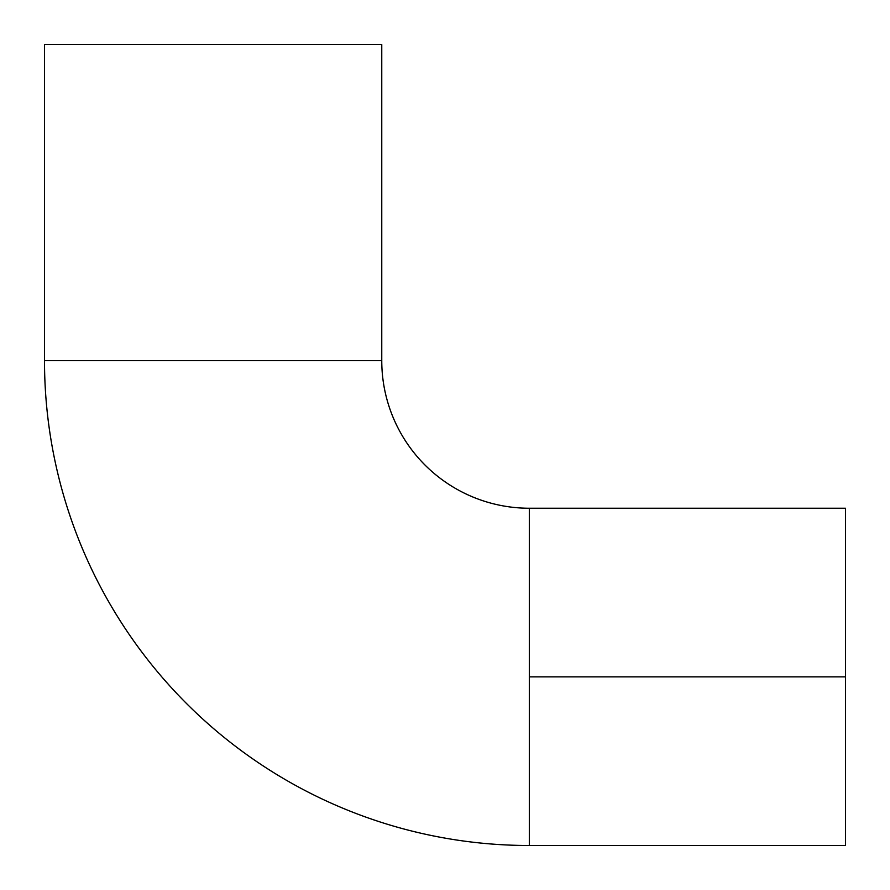<?xml version="1.0" encoding="UTF-8"?>
<svg xmlns="http://www.w3.org/2000/svg" width="890" height="890" viewBox="0 0 890 890"><rect width="100%" height="100%" fill="white"/><g stroke="black" fill="none" stroke-linecap="round" stroke-linejoin="round"><path stroke-width="1.33" d="M381.766 360.684L44.5 360.684A484.816 484.816 0 0 0 529.316 845.5L529.316 508.234A147.551 147.551 0 0 1 381.766 360.684L381.766 44.5L44.5 44.5L44.5 360.684L381.766 360.684A147.551 147.551 0 0 0 529.316 508.234L529.316 845.5A484.816 484.816 0 0 1 44.5 360.684L44.5 44.5L381.766 44.5L381.766 360.684M845.5 676.867L529.316 676.867L845.5 676.867L845.5 508.234L845.5 845.5L845.5 676.867M845.5 845.5L529.316 845.5M845.5 508.234L529.316 508.234"/></g></svg>
